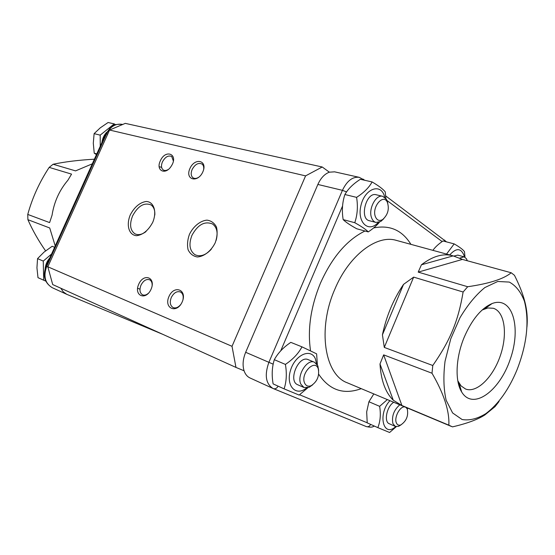 <?xml version="1.0" encoding="UTF-8"?>
<svg xmlns="http://www.w3.org/2000/svg" width="555" height="555" viewBox="0 0 555 555"><rect width="100%" height="100%" fill="white"/><g stroke="black" fill="none" stroke-linecap="round" stroke-linejoin="round"><path stroke-width="0.83" d="M448.849 425.179L401.903 405.504L383.651 354.86L432.005 373.231C443.951 393.779 449.564 411.095 448.849 425.179L452.505 426.871C467.026 423.493 477.813 419.511 484.876 414.932L494.984 406.683L499.028 401.522M393.266 400.204C385.447 392.586 381.021 380.508 379.995 363.976L393.266 400.204L401.903 405.504M383.651 354.86L379.995 363.976M432.782 365.502L384.282 347.416L413.655 277.118L463.12 292.013C458.187 321.137 450.341 340.257 432.782 365.502L432.005 373.231M382.43 334.804C386.391 316.079 393.426 299.27 403.534 284.382L382.43 334.804L384.282 347.416M413.655 277.118L403.534 284.382M467.698 286.734L418.206 272.116L462.398 259.414L511.21 272.769C503.725 278.964 489.226 283.619 467.698 286.734L463.12 292.013M421.418 264.791C432.581 256.257 442.897 253.212 452.367 255.661L453.164 255.89L421.418 264.791L418.206 272.116M462.398 259.414L453.164 255.89M526.91 327.277C527.784 318.313 526.972 309.315 524.461 300.29C522.56 293.13 519.23 284.805 514.464 275.308L511.21 272.769M92.296 163.829L75.563 170.885L53.12 164.252C64.935 161.776 78.692 160.083 94.392 159.195M49.18 167.388L71.56 174.124L67.89 180.243C59.42 190.205 54.147 201.853 52.066 215.167L49.61 222.59L27.757 214.438C32.322 197.809 39.461 182.123 49.18 167.388L53.12 164.252M45.572 250.86C38.434 240.613 32.544 230.221 27.896 219.683L27.757 214.438M27.896 219.683L49.714 227.973L55.222 245.934M464.403 256.923L464.126 255.716C461.066 247.932 456.265 247.676 449.716 254.939M467.317 260.76L466.457 258.734L464.056 256.812L457.785 255.113L453.817 256.084M446.539 254.072L454.17 243.895L442.987 240.96C438.714 243.916 435.529 246.802 433.434 249.625L432.893 250.347M454.17 243.895C459.644 247.058 463.078 249.653 464.486 251.679L464.986 257.208M464.056 256.812L459.589 258.179M463.73 259.782L466.915 260.649M384.761 197.289L384.428 196.102C380.584 182.706 364.663 188.755 360.923 205.593C356.816 222.333 368.624 233.336 378.17 222.506M387.799 203.179L386.516 199.391L382.735 196.31L376.137 194.75C366.14 191.732 359.161 218.85 369.415 220.73L375.957 222.437L380.785 221.459L383.713 218.774M372.1 181.936L360.362 179.293C353.23 183.837 348.075 188.915 344.891 194.521C342.289 202.436 341.714 210.796 343.163 219.607C345.772 222.18 350.295 225.233 356.747 228.771L368.27 231.907C365.905 229.451 361.402 226.384 354.763 222.701C357.441 214.847 358.051 206.404 356.594 197.365C363.907 192.647 369.075 187.507 372.1 181.936C378.642 185.779 383.019 189.088 385.239 191.857L385.878 198.426M379.495 222.125C377.012 225.275 373.272 228.535 368.27 231.907M343.163 219.607L354.763 222.701M344.891 194.521L356.594 197.365M382.735 196.31C376.026 194.167 368.194 208.916 371.503 217.567C372.433 220.245 373.917 221.868 375.957 222.437M375.291 216.443C371.788 207.091 383.075 193.535 387.237 201.958C389.561 208.77 388.035 214.639 382.666 219.558C379.301 221.362 376.845 220.321 375.291 216.443M115.516 124.681L114.233 123.89L108.093 122.509L100.247 127.851L94.114 133.651L93.295 143.225L94.232 153.194L96.452 154.63M114.233 123.89L100.198 135.129L94.114 133.651M96.792 153.874L94.232 153.194M100.198 135.129L100.247 146.229M106.595 132.347C104.028 135.108 102.474 138.486 101.933 142.489M152.146 285.568C152.285 282.717 151.453 280.795 149.656 279.796C146.305 278.783 143.405 280.587 140.963 285.214C139.256 289.821 139.791 293.026 142.559 294.823C144.501 295.6 146.541 294.996 148.678 293.012M138.722 284.236C143.731 272.63 156.274 277.479 151.064 289.252C145.882 301.053 133.484 295.773 138.722 284.236M173.347 160.985L171.724 156.517C168.325 155.074 165.224 156.871 162.421 161.907C160.978 165.563 161.234 168.227 163.184 169.906C164.599 170.801 166.285 170.662 168.248 169.49M160.277 160.971C165.48 148.608 178.835 154.2 171.433 165.869L171.197 166.236C165.404 175.553 155.587 170.621 160.277 160.971M203.636 169.559C203.99 167.041 203.449 165.203 202.027 164.051C198.378 162.421 195.076 164.238 192.127 169.511C190.663 173.236 190.955 175.99 192.987 177.773C194.715 178.87 196.741 178.613 199.072 177.017M189.907 168.54C194.805 157.19 207.958 160.326 202.852 171.849C197.781 183.4 184.773 179.848 189.907 168.54M182.99 299.603C183.622 295.898 182.782 293.366 180.486 292.006C176.885 290.889 173.819 292.728 171.28 297.529C169.539 302.302 170.156 305.645 173.125 307.56C175.671 308.511 178.19 307.525 180.666 304.605M168.963 296.523C174.11 284.486 187.562 289.689 182.206 301.899C176.865 314.137 163.565 308.476 168.963 296.523M329.379 172.182C324.599 173.951 320.762 178.044 317.862 184.454L245.671 352.293C242.91 359.036 242.382 365.204 244.068 370.782L235.965 367.417L232.025 346.313L305.583 175.88L322.226 166.993L329.379 172.182L334.596 171.835L359.231 177.336C352.571 176.539 346.972 180.868 342.435 190.337L346.577 191.905M322.226 166.993L125.277 123.37L109.557 130.043L47.834 266.795L52.704 284.562L235.965 367.417M109.557 130.043L305.583 175.88M232.025 346.313L47.834 266.795M130.286 214.868C134.456 207.015 139.728 202.554 146.104 201.472C153.832 201.618 157.162 211.635 152.764 222.25C148.442 230.325 143.058 234.807 136.606 235.702C128.92 235.23 125.978 225.15 130.286 214.868M189.456 234.293C193.397 226.322 200.244 220.744 206.939 220.134C211.164 220.689 214.334 222.978 216.45 227.002C217.629 231.81 217.22 237.061 215.229 242.757C211.171 250.978 204.067 256.59 197.344 256.972C193.147 256.243 190.06 253.843 188.089 249.764C187.035 244.977 187.493 239.822 189.456 234.293M154.817 215.042C155.074 210.178 153.756 206.779 150.863 204.85C144.043 202.332 137.952 206.009 132.603 215.874C129.35 224.282 130.106 230.249 134.858 233.766C138.153 235.41 141.872 234.689 146.014 231.588M216.159 240.315C218.143 232.774 216.943 227.335 212.572 224.005C204.691 220.828 197.809 224.615 191.926 235.375C188.568 244.249 189.56 250.673 194.895 254.662C200.175 257.138 205.641 255.328 211.295 249.237M244.068 370.782C245.268 374.271 247.232 376.665 249.972 377.948L273.435 388.653C275.315 389.159 276.869 388.32 278.097 386.148M457.792 380.758L461.094 385.933L465.603 389.041C476.773 393.356 493 377.317 500.298 355.769C507.776 334.283 504.814 311.695 493.333 308.275L487.866 307.963L482.142 310.002M464.237 337.176C471.944 319.458 481.234 308.254 492.084 303.557C512.432 295.607 521.589 327.325 510.267 359.196C499.625 391.289 472.895 410.756 461.704 392.031C454.774 381.125 455.69 357.587 464.237 337.176M517.038 369.755C508.879 389.457 498.508 404.061 485.93 413.572C477.529 418.768 469.585 420.759 462.1 419.524L452.616 412.955L446.151 400.245C443.591 389.02 443.223 376.019 445.048 361.256L450.75 338.862L460.012 317.689C467.643 304.91 475.919 294.865 484.848 287.559L497.766 281.475L509.296 282.079C515.97 285.686 521.02 292.11 524.461 301.351C529.47 321.234 526.993 344.031 517.038 369.755M162.969 334.415L66.753 294.323L63.305 291.888L60.814 288.232M49.846 257.853C47.133 260.954 45.579 264.534 45.177 268.592M54.619 247.273L52.17 246.288L44.06 252.088L37.546 258.63L36.942 267.815L37.99 277.673L45.801 281.135M51.566 254.037L43.269 261.072L43.685 280.24M43.269 261.072L37.546 258.63M304.66 383.172C300.109 373.758 314.921 358.308 318.265 368.818C319.569 375.964 317.238 381.576 311.265 385.642C308.275 386.828 306.076 386.009 304.66 383.172M318.66 370.317L317.8 365.78L314.505 362.248C307.206 358.468 296.474 375.603 300.865 384.178L303.98 387.508L309.184 387.265L312.604 384.879M314.505 362.248L308.24 359.661C298.611 354.895 287.65 381.07 297.764 384.768L303.98 387.508M307.886 387.73L299.138 395.077L284.104 388.861C286.498 381.639 286.935 373.494 285.416 364.42L274.323 359.682C277.958 353.042 283.459 347.27 290.82 342.366L301.969 346.854L316.614 353.833L317.391 364.933M274.323 359.682C272.005 366.973 271.596 375.041 273.109 383.894L284.104 388.861M285.416 364.42C292.971 359.314 298.493 353.459 301.969 346.854M316.593 363.782L315.434 358.988C311.105 347.701 295.149 354.61 290.529 370.296C285.548 385.919 295.988 396.894 306.52 387.952M406.017 407.419L407.28 409C408.584 415.799 406.406 421.127 400.759 424.963C398.684 425.629 397.207 424.894 396.319 422.75C393.925 417.263 400.315 405.615 404.949 406.975M399.787 404.81C393.835 410.034 391.539 416.299 392.912 423.611L395.285 426.393L398.504 426.379L401.071 424.839M407.412 409.312L407.197 407.918M393.759 402.278C386.842 406.198 383.616 421.862 389.298 423.756L395.285 426.393M396.305 426.67L389.596 432.491L377.844 427.634C380.335 421.412 380.931 414.314 379.641 406.336L387.341 399.593M373.827 393.925L368.922 401.744L366.675 411.893L367.216 422.868L377.844 427.634M368.922 401.744L379.641 406.336M389.915 400.668C377.414 413.981 383.221 438.207 395.743 426.559M451.381 426.441L347.368 382.832C324.647 374.826 317.273 329.073 334.762 289.398C348.831 255.418 376.769 234.328 396.284 240.364L452.367 255.661M364.358 180.195L363.386 179.203M317.862 184.454L342.435 190.337L268.891 362.318L273.185 364.184M280.691 350.906L342.574 205.974M445.859 241.716L444.59 240.079M387.085 200.584L442.127 241.564M245.671 352.293L268.891 362.318C264.395 375.048 265.755 383.762 272.963 388.444L366.293 426.58C368.118 427.086 369.575 426.365 370.664 424.409M273.497 388.673L366.293 426.58C372.793 427.981 372.925 426.393 374.458 426.115M367.202 422.778L299.582 394.765M364.968 231.005C346.882 239.92 332.043 257.305 320.443 283.154C310.71 306.908 307.408 329.462 310.543 350.829M318.688 374.223C329.497 390.241 343.684 395.049 361.256 388.653M410.922 244.36C402.153 230.172 389.728 224.699 373.647 227.939M66.753 294.323L52.274 287.712C45.059 283.334 43.207 276.224 46.71 266.379L106.532 133.88L107.698 134.157M47.855 266.872L46.107 266.123C42.555 275.759 44.608 282.953 52.274 287.712M46.107 266.123L105.804 133.915L106.532 133.88C110.313 126.582 115.495 123.397 122.079 124.334L122.683 124.466M464.66 257.034L464.889 255.466M467.164 260.718L466.457 258.734M387.237 201.958L386.516 199.391M382.666 219.558L380.785 221.459M163.545 170.121L163.184 169.906M193.431 178.037L192.987 177.773M135.247 233.967L134.858 233.766M195.492 254.974L194.895 254.662M459.242 386.606L460.185 386.967M486.874 306.291L487.817 306.582M364.836 180.299L359.231 177.336M385.718 195.95L446.539 241.897M459.054 383.207L461.704 392.031M484.57 308.878L492.084 303.557M524.461 301.351L524.461 300.29M485.93 413.572L484.876 414.932M137.598 288.225L139.971 289.204M159.174 166.701L161.623 167.346M105.838 133.838L110.695 127.372C113.331 126.034 112.748 123.994 122.079 124.334M318.265 368.818L317.959 366.182M311.265 385.642L309.184 387.265M407.28 409L407.016 407.842M400.759 424.963L398.504 426.379M396.159 426.656L395.93 427.066"/></g></svg>
